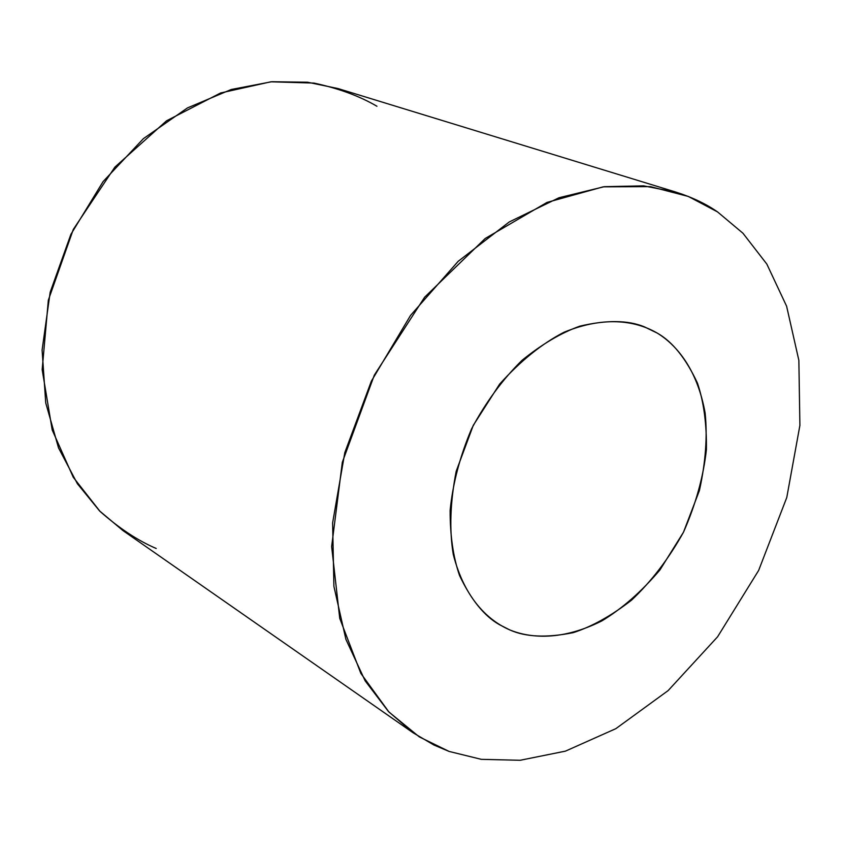 <?xml version="1.0" encoding="UTF-8"?>
<svg xmlns="http://www.w3.org/2000/svg" width="842" height="842" viewBox="0 0 842 842"><rect width="100%" height="100%" fill="white"/><g stroke="black" fill="none" stroke-linecap="round" stroke-linejoin="round"><path stroke-width="1.26" d="M156.223 548.489C137.92 540.659 119.196 528.302 100.061 511.42L73.275 477.288L52.204 429.978L42.163 369.649L48.341 300.162L73.296 229.424L114.87 167.126L166.59 120.774L220.636 92.967L270.861 81.8L313.982 83.074C338.81 88.452 359.797 96.177 376.942 106.26M717.563 211.921L742.96 233.245L766.841 264.093L786.607 306.204L798.858 360.355L799.9 425.389L786.775 497.506L758.653 570.413L717.594 636.794L668.148 690.587L615.839 728.667L565.445 751.138L520.114 760.284L481.287 759.337L449.133 751.443L433.988 745.054L413.233 732.877L388.404 711.458L365.133 680.82L345.904 639.352L333.906 586.369L332.611 522.956L344.81 452.607L371.364 381.142L410.538 315.424L458.216 261.283L509.252 221.962L559.004 197.744L604.303 186.682L643.551 185.85L676.389 192.25C692.524 197.46 706.249 204.017 717.563 211.921L688.272 196.428L650.466 186.629L603.198 186.829L546.995 202.417L485.192 238.496L424.589 297.247L374.332 375.09L342.326 462.269L331.643 546.563L339.747 618.375L360.86 673.411L388.909 711.995L419.295 736.887L449.133 751.443L481.287 759.337L520.114 760.284L565.445 751.138L615.839 728.667L668.148 690.587L717.594 636.794L758.653 570.413L786.775 497.506L799.9 425.389L798.858 360.355L786.607 306.204L766.841 264.093L742.96 233.245L717.563 211.921M676.389 192.25L338.021 88.557L307.614 82.221L271.861 81.716L231.276 89.484L187.471 107.913L143.393 138.656L103.092 181.588L70.907 234.308L50.162 292.269L42.1 350.062L45.731 402.939L58.53 447.881L77.411 483.771L99.577 510.936L122.89 530.534L413.233 732.877M657.265 333.106C672.505 341.705 685.893 358.366 697.45 383.099C703.765 401.813 706.754 423.979 706.406 449.575C703.396 476.793 695.755 504.337 683.483 532.207L659.928 569.971C641.278 591.852 621.891 608.84 601.746 620.964C562.161 640.794 530.502 638.447 509.631 629.848C489.002 620.807 464.816 599.588 453.291 554.562C449.218 529.965 450.186 502.211 456.185 471.299L473.267 425.368L499.59 384.163C520.567 360.892 542.027 343.589 563.982 332.253C606.587 314.813 637.804 321.781 657.265 333.106L644.425 326.854C628.069 320.097 606.524 319.865 579.801 326.17C561.13 332.853 541.88 344.231 522.029 360.323C502.611 379.437 485.792 402.265 471.583 428.82C459.9 456.501 452.743 483.708 450.123 510.441C450.07 535.554 453.217 557.267 459.574 575.591C471.099 599.82 484.392 616.186 499.453 624.68L509.631 629.848C525.555 637.089 546.805 638.015 573.37 632.616C592.021 626.553 611.418 615.734 631.553 600.157C651.371 581.454 668.685 558.804 683.483 532.207L699.397 490.581C705.617 462.416 707.533 436.566 705.133 413.033C697.25 369.143 676.526 344.894 657.265 333.106"/></g></svg>
